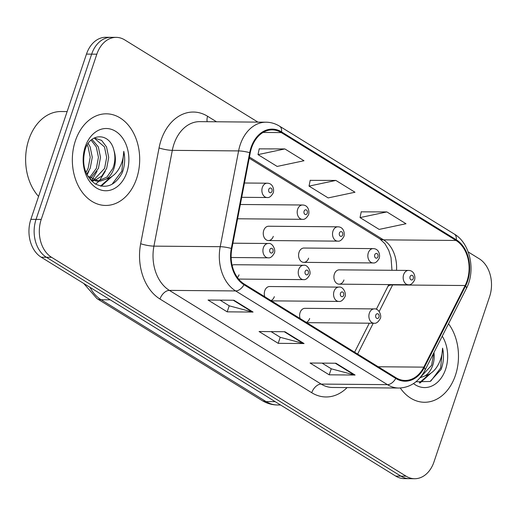 <?xml version="1.0" encoding="UTF-8"?>
<svg xmlns="http://www.w3.org/2000/svg" width="516" height="516" viewBox="0 0 516 516"><rect width="100%" height="100%" fill="white"/><g stroke="black" fill="none" stroke-linecap="round" stroke-linejoin="round"><path stroke-width="0.77" d="M237.431 277.543A7.159 5.263 90.5 0 0 239.011 274.835M271.468 300.867L338.76 301.428A7.159 5.263 -89.5 0 1 334.039 291.321A7.159 5.263 -89.5 0 1 338.877 287.109L269.616 286.528A7.159 5.263 90.5 0 0 264.772 290.734A7.159 5.263 90.5 0 0 264.779 296.739M270.984 300.564A7.159 5.263 90.5 0 0 274.338 296.642M306.788 322.668L374.081 323.235A7.159 5.263 -89.5 0 1 369.359 313.128A7.159 5.263 -89.5 0 1 374.203 308.916L304.937 308.336A7.159 5.263 90.5 0 0 300.093 312.541A7.159 5.263 90.5 0 0 300.106 318.546M306.31 322.371A7.159 5.263 90.5 0 0 309.658 318.449M268.455 240.546L337.722 241.133A7.159 5.263 -89.5 0 1 333.001 231.02A7.159 5.263 -89.5 0 1 337.838 226.814L268.578 226.234A7.159 5.263 90.5 0 0 263.734 230.439A7.159 5.263 90.5 0 0 268.455 240.546A7.159 5.263 90.5 0 0 273.299 236.341M303.776 262.354L373.042 262.941A7.159 5.263 -89.5 0 1 368.321 252.827A7.159 5.263 -89.5 0 1 373.165 248.622L303.898 248.041A7.159 5.263 90.5 0 0 299.054 252.247A7.159 5.263 90.5 0 0 303.776 262.354A7.159 5.263 90.5 0 0 308.62 258.148M339.102 284.161L408.369 284.748A7.159 5.263 -89.5 0 1 403.641 274.635A7.159 5.263 -89.5 0 1 408.485 270.429L339.218 269.849A7.159 5.263 90.5 0 0 334.381 274.054A7.159 5.263 90.5 0 0 339.102 284.161A7.159 5.263 90.5 0 0 343.946 279.956M238.605 279.079L303.434 279.62A7.159 5.263 -89.5 0 1 298.712 269.513A7.159 5.263 -89.5 0 1 303.556 265.301L234.29 264.721A7.159 5.263 90.5 0 0 232.116 265.34M75.407 140.739A45.821 33.675 90.5 0 0 105.625 205.452A45.821 33.675 90.5 0 0 136.617 178.53A45.821 33.675 90.5 0 0 106.399 113.817A45.821 33.675 90.5 0 0 75.407 140.739A45.821 33.675 90.5 0 0 105.625 205.452A45.821 33.675 90.5 0 0 136.617 178.53A45.821 33.675 90.5 0 0 106.399 113.817A45.821 33.675 90.5 0 0 75.407 140.739M400.274 388.006A45.821 33.675 90.5 0 0 424.423 402.267A45.821 33.675 90.5 0 0 455.415 375.345A45.821 33.675 90.5 0 0 448.533 323.758A45.821 33.675 90.5 0 1 455.415 375.345A45.821 33.675 90.5 0 1 424.423 402.267A45.821 33.675 90.5 0 1 400.274 388.006M251.556 147.834A30.547 22.446 -89.5 0 1 272.216 129.884A30.547 22.446 -89.5 0 1 281.33 132.599L456.028 240.456A30.547 22.446 -89.5 0 1 465.129 285.522L423.81 367.14A30.547 22.446 -89.5 0 1 405.086 380.453A30.547 22.446 -89.5 0 1 395.978 377.731L244.21 284.039A30.547 22.446 -89.5 0 1 231.858 248.635L250.241 152.859A30.547 22.446 -89.5 0 1 251.556 147.834M251.047 147.518A31.308 23.007 90.5 0 0 249.699 152.665L231.316 248.448A31.308 23.007 90.5 0 0 243.978 284.735L395.746 378.428A31.308 23.007 90.5 0 0 424.275 367.573L465.593 285.954A31.308 23.007 90.5 0 0 456.26 239.759L281.562 131.903A31.308 23.007 90.5 0 0 251.047 147.518M257.916 122.124L124.743 39.913A28.638 21.046 90.5 0 0 116.203 37.365L105.844 37.275A28.638 21.046 90.5 0 0 86.475 54.103L30.87 219.332A28.638 21.046 90.5 0 0 41.222 257.226L395.727 476.087L400.9 476.133A28.638 21.046 90.5 0 0 409.44 478.68A28.638 21.046 90.5 0 1 400.9 476.133L46.401 257.271L400.9 476.133L406.079 476.178A28.638 21.046 90.5 0 0 414.619 478.725A28.638 21.046 90.5 0 0 433.988 461.897L489.594 296.668A28.638 21.046 90.5 0 0 479.248 258.774L468.218 251.963M30.87 219.332L36.049 219.377A28.638 21.046 90.5 0 0 46.401 257.271A28.638 21.046 90.5 0 1 36.049 219.377L91.654 54.148L36.049 219.377L41.228 219.416A28.638 21.046 90.5 0 0 51.581 257.316L406.079 476.178M111.024 37.32A28.638 21.046 90.5 0 0 91.654 54.148A28.638 21.046 90.5 0 1 111.024 37.32M386.884 211.921L360.039 217.597L379.163 229.407L406.008 223.731L386.884 211.921L361.219 211.844M284.864 148.937L258.019 154.619L277.15 166.429L303.995 160.747L284.864 148.937L259.2 148.86M335.871 180.432L309.032 186.108L328.157 197.918L355.002 192.236L335.871 180.432L310.213 180.355M116.203 37.365A28.638 21.046 90.5 0 0 96.834 54.193L41.228 219.416M253.072 312.064L227.175 311.845L208.051 300.035L233.941 300.254L253.072 312.064A7.637 4.734 -58.3 0 1 252.208 311.948L233.251 300.248M355.085 375.042L329.195 374.822L310.064 363.019L335.961 363.232L355.085 375.042A7.637 4.734 -58.3 0 1 354.221 374.932L335.271 363.225M304.079 343.553L278.189 343.333L259.058 331.524L284.948 331.743L304.079 343.553A7.637 4.734 -58.3 0 1 303.215 343.437L284.264 331.736M278.189 343.333L280.227 337.27M271.081 331.627L280.336 337.341L303.215 343.437M329.195 374.822L331.233 368.766M322.087 363.116L331.343 368.83L354.221 374.932M227.175 311.845L229.22 305.782M220.074 300.138L229.33 305.853L252.208 311.948M309.032 186.108L310.239 180.213M258.019 154.619L259.232 148.724M360.039 217.597L361.245 211.702M395.727 476.087A28.638 21.046 90.5 0 0 404.26 478.635L414.619 478.725M67.138 111.579L61.101 111.527A47.73 35.075 90.5 0 0 28.819 139.572A47.73 35.075 90.5 0 0 38.571 196.448M88.191 143.467L90.106 146.815L92.274 157.264L90.21 168.28L86.785 174.273M87.172 145.073L88.049 146.802L90.216 157.245L88.159 168.261L85.979 172.505M92.016 139.385L98.324 146.886L100.497 157.335L98.433 168.351L90.571 178.465M91.113 140.133L96.273 146.867L98.44 157.316L96.376 168.332L89.545 177.71M94.215 137.991L101.626 140.397L106.548 146.957L108.715 157.399L106.657 168.416L101.742 176.091L94.667 180.49M93.641 180.755L91.622 181.052M94.144 138.024L104.49 146.937L106.664 157.386L104.6 168.403L93.641 180.123M92.616 180.471L91.358 180.787M113.978 150.556C110.043 132.457 90.158 132.367 85.153 149.55C81.431 164.307 84.766 175.743 95.15 183.864C106.264 189.23 115.3 185.502 122.26 172.679L122.789 171.222C124.904 164.739 125.233 158.109 123.782 151.323C123.608 158.031 121.776 164.198 118.287 169.822C115.242 174.563 111.263 177.627 106.335 179.026A21.582 15.861 90.5 0 0 113.952 168.48A21.582 15.861 90.5 0 0 113.978 150.556C115.468 156.645 115.081 162.617 112.823 168.468L106.896 177.098L97.756 181.11M106.335 179.026L100.568 181.052L98.782 181.155L87.778 176.098M98.782 181.155L96.731 181.135L90.126 179.426M83.915 154.529L83.598 162.514M85.224 146.802A31.128 22.872 90.5 0 0 96.473 187.992A31.128 22.872 90.5 0 0 126.801 172.467A31.128 22.872 90.5 0 0 115.558 131.277A31.128 22.872 90.5 0 0 85.224 146.802M123.782 151.323L121.828 171.215L112.049 184.264M110.392 177.401L100.504 186.076M105.309 171.267L99.33 180.91M99.091 181.155L95.595 184.128M97.092 171.196L92.287 179.497M91.725 180.161L91.255 180.684M88.868 171.131L87.114 174.905M112.095 176.356L101.226 186.218M415.954 381.763L430.099 381.472L441.057 369.495L441.586 368.037C443.702 361.561 444.031 354.924 442.58 348.139C442.406 354.847 440.574 361.019 437.084 366.644C434.04 371.378 430.054 374.448 425.132 375.848A21.582 15.861 90.5 0 0 432.75 365.296A21.582 15.861 90.5 0 0 433.956 352.551M425.132 375.848L420.024 377.77M433.653 353.15L431.621 365.289L420.663 377.009M413.49 383.575A31.128 22.872 90.5 0 0 445.598 369.288A31.128 22.872 90.5 0 0 442.244 336.18M442.58 348.139L440.625 368.031L430.847 381.079M429.189 374.216L419.302 382.898M430.892 373.171L420.024 383.04M465.129 285.522L392.631 284.909A30.547 22.446 90.5 0 0 392.779 284.613M379.176 311.483L392.631 284.909A17.183 6.514 -153.2 0 0 387.684 286.851L388.735 284.58M281.33 132.599L263.063 132.444M347.094 387.6A47.73 35.075 -89.5 0 1 311.735 392.721L159.973 299.028A9.546 5.915 -58.3 0 1 169.371 290.385L235.657 290.94A38.184 28.064 -89.5 0 1 220.216 246.693L238.598 150.911A38.184 28.064 -89.5 0 1 240.243 144.628A38.184 28.064 -89.5 0 1 266.069 122.195L199.782 121.641A38.184 28.064 90.5 0 0 173.957 144.074A38.184 28.064 90.5 0 0 172.312 150.356L153.929 246.132A38.184 28.064 90.5 0 0 169.371 290.385L321.139 384.085A38.184 28.064 90.5 0 0 332.523 387.477L398.81 388.038A38.184 28.064 -89.5 0 1 387.426 384.639L235.657 290.94A9.546 5.915 -58.3 0 0 243.978 284.735M249.699 152.665A9.546 1.567 10.9 0 0 238.598 150.911L172.312 150.356A9.546 1.567 -169.1 0 1 159.051 147.931A47.73 35.075 -89.5 0 1 207.619 116.287L216.52 121.776M395.746 378.428A9.546 5.915 121.7 0 1 387.426 384.639L321.139 384.085A9.546 5.915 -58.3 0 0 311.735 392.721M424.275 367.573A9.546 3.618 26.8 0 1 424.958 370.327L466.277 288.702C475.958 270.59 470.276 243.275 454.241 234.019L279.543 126.168A9.546 5.915 121.7 0 1 281.562 131.903M159.973 299.028A47.73 35.075 -89.5 0 1 140.668 243.713A9.546 1.567 -169.1 0 0 153.929 246.132L220.216 246.693A9.546 1.567 10.9 0 1 231.316 248.448M465.593 285.954A9.546 3.618 26.8 0 1 466.277 288.702M456.26 239.759A9.546 5.915 -58.3 0 0 454.241 234.019M140.668 243.713L159.051 147.931M96.834 54.193L86.475 54.103M51.581 257.316L41.222 257.226M207.619 116.287A9.546 5.915 -58.3 0 0 207.206 121.699M423.81 367.14L378.202 366.76M357.627 354.053L373.229 323.229M396.514 270.326A30.547 22.446 90.5 0 0 383.53 239.85L249.434 157.064M456.028 240.456L383.53 239.85A17.183 10.643 -58.3 0 1 379.77 238.818L249.215 158.212M90.01 287.348A38.184 28.064 90.5 0 0 101.117 299.744L110.211 299.822M261.915 400.448A19.092 11.829 -58.3 0 0 266.095 401.596A38.184 28.064 90.5 0 0 277.479 404.989C271.906 404.912 266.72 403.396 261.915 400.448L96.944 298.596A19.092 11.829 -58.3 0 0 101.117 299.744L266.095 401.596L275.183 401.667M241.714 197.305L267.075 197.518A7.159 5.263 -89.5 0 1 262.354 187.405A7.159 5.263 -89.5 0 1 267.198 183.199L244.455 183.006M268.778 189.398A2.387 1.754 90.5 0 0 269.642 192.558A2.387 1.754 90.5 0 0 271.964 191.371A2.387 1.754 90.5 0 0 271.1 188.211A2.387 1.754 90.5 0 0 268.778 189.398M263.392 247.706A7.159 5.263 -89.5 0 1 268.236 243.494C272.532 242.494 276.047 250.131 274.293 253.162C272.319 256.671 270.261 258.219 268.114 257.813A7.159 5.263 -89.5 0 1 263.392 247.706M273.003 251.666A2.387 1.754 90.5 0 0 272.138 248.506A2.387 1.754 90.5 0 0 269.816 249.699A2.387 1.754 90.5 0 0 270.681 252.859A2.387 1.754 90.5 0 0 273.003 251.666M237.592 218.778L302.395 219.326A7.159 5.263 -89.5 0 1 297.674 209.212A7.159 5.263 -89.5 0 1 302.518 205.007L240.333 204.484M304.098 211.205A2.387 1.754 90.5 0 0 304.962 214.366A2.387 1.754 90.5 0 0 307.291 213.179A2.387 1.754 90.5 0 0 306.427 210.018A2.387 1.754 90.5 0 0 304.098 211.205M339.425 233.013A2.387 1.754 90.5 0 0 340.283 236.173A2.387 1.754 90.5 0 0 342.611 234.986A2.387 1.754 90.5 0 0 341.747 231.826A2.387 1.754 90.5 0 0 339.425 233.013M374.745 254.82A2.387 1.754 90.5 0 0 375.609 257.981A2.387 1.754 90.5 0 0 377.931 256.794A2.387 1.754 90.5 0 0 377.073 253.633A2.387 1.754 90.5 0 0 374.745 254.82M410.072 276.628A2.387 1.754 90.5 0 0 410.93 279.788A2.387 1.754 90.5 0 0 413.258 278.601A2.387 1.754 90.5 0 0 412.394 275.441A2.387 1.754 90.5 0 0 410.072 276.628M308.329 273.474A2.387 1.754 90.5 0 0 307.465 270.313A2.387 1.754 90.5 0 0 305.137 271.506A2.387 1.754 90.5 0 0 306.001 274.667A2.387 1.754 90.5 0 0 308.329 273.474M343.65 295.281A2.387 1.754 90.5 0 0 342.785 292.12A2.387 1.754 90.5 0 0 340.463 293.314A2.387 1.754 90.5 0 0 341.321 296.474A2.387 1.754 90.5 0 0 343.65 295.281M378.97 317.088A2.387 1.754 90.5 0 0 378.112 313.928A2.387 1.754 90.5 0 0 375.783 315.121A2.387 1.754 90.5 0 0 376.648 318.282A2.387 1.754 90.5 0 0 378.97 317.088M398.81 388.038C410.117 387.671 418.831 381.763 424.958 370.327M279.543 126.168C275.325 123.582 270.829 122.253 266.069 122.195M354.608 352.189L369.288 323.197M376.312 309.316L387.684 286.851M391.973 270.287L391.018 257.587L388.748 250.363L384.975 243.733L379.77 238.818M277.479 404.989L280.601 405.015M96.944 298.596L83.74 283.478M267.075 197.518C269.223 197.925 271.281 196.37 273.254 192.861C274.28 189.669 273.087 183.206 267.198 183.199M232.903 243.197L268.236 243.494M231.142 257.503L268.114 257.813M302.395 219.326C304.543 219.732 306.601 218.178 308.574 214.669C309.6 211.476 308.407 205.013 302.518 205.007M337.722 241.133C339.863 241.54 341.927 239.985 343.901 236.476C344.927 233.284 343.733 226.821 337.838 226.814M373.042 262.941C375.19 263.347 377.248 261.793 379.221 258.284C380.247 255.091 379.054 248.628 373.165 248.622M408.369 284.748C410.51 285.155 412.568 283.6 414.542 280.091C415.573 276.899 414.374 270.436 408.485 270.429M303.556 265.301C307.858 264.302 311.367 271.938 309.613 274.97C307.639 278.479 305.582 280.027 303.434 279.62M338.877 287.109C343.179 286.109 346.688 293.746 344.933 296.777C342.966 300.286 340.902 301.834 338.76 301.428M374.203 308.916C378.505 307.917 382.014 315.553 380.26 318.585C378.286 322.094 376.228 323.642 374.081 323.235"/></g></svg>
